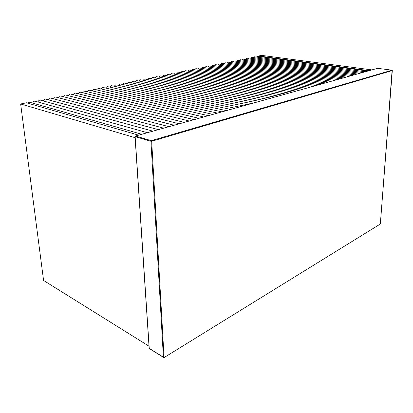 <?xml version="1.0" encoding="UTF-8"?>
<svg xmlns="http://www.w3.org/2000/svg" width="413" height="413" viewBox="0 0 413 413"><rect width="100%" height="100%" fill="white"/><g stroke="black" fill="none" stroke-linecap="round" stroke-linejoin="round"><path stroke-width="0.62" d="M30.779 102.558L29.53 102.202L27.821 103.167M160.683 75.966L160.079 75.858L158.685 77.076M156.899 76.741L156.279 76.622L154.865 77.861M153.068 77.52L152.433 77.396L150.998 78.656M149.196 78.31L148.546 78.181L147.09 79.456M145.278 79.105L144.617 78.976L143.141 80.272M141.318 79.91L140.637 79.776L139.14 81.093M137.312 80.726L136.62 80.592L135.097 81.929M133.265 81.552L132.552 81.407L131.009 82.77M129.166 82.388L128.438 82.239L126.874 83.622M125.02 83.235L124.272 83.08L122.687 84.484M120.828 84.092L120.064 83.932L118.448 85.357M116.585 84.959L115.8 84.789L114.164 86.24M112.295 85.832L111.489 85.661L109.832 87.138M107.953 86.72L107.127 86.539L105.444 88.041M103.56 87.618L102.713 87.432L101.004 88.96M99.11 88.527L98.248 88.33L96.508 89.884M94.613 89.451L93.725 89.244L91.96 90.824M90.055 90.38L89.146 90.168L87.355 91.779M85.445 91.325L84.515 91.103L82.693 92.744M80.783 92.28L79.823 92.047L77.974 93.72M76.059 93.25L75.078 93.008L73.194 94.706M71.273 94.231L70.267 93.978L68.357 95.713M66.436 95.222L65.399 94.959L63.457 96.725M61.532 96.229L60.468 95.955L58.496 97.757M56.566 97.251L55.476 96.962L53.473 98.795M51.542 98.284L50.422 97.984L48.383 99.853M46.452 99.332L45.301 99.017C44.268 99.146 43.577 99.781 43.231 100.927M41.295 100.39L40.113 100.065C39.054 100.194 38.352 100.844 38.006 102.011M36.07 101.469L34.857 101.128C33.768 101.262 33.055 101.923 32.715 103.111M371.896 69.9L261.584 55.373L258.615 55.972L369.129 70.675M258.615 56.421L258.615 55.972M149.01 346.197L43.577 280.458L20.65 103.968L135.113 137.689M138.603 135.154L26.509 102.785L20.65 103.968M164.343 75.223L163.749 75.114L162.386 76.281M257.619 56.287L256.339 57.056M254.831 56.855L253.536 57.634M252.013 57.422L250.701 58.212M249.173 58.001L247.841 58.796M246.303 58.584L244.95 59.389M243.407 59.167L242.033 59.983M240.48 59.761L239.091 60.587M237.527 60.36L236.117 61.196M234.543 60.969L233.113 61.811M231.528 61.578L230.077 62.43M228.487 62.193L227.016 63.06M225.41 62.817L225.002 62.755L223.918 63.69M222.308 63.447L221.889 63.385L220.795 64.33M219.174 64.082L218.745 64.02L217.636 64.98M216.004 64.727L215.571 64.66L214.445 65.631M212.803 65.378L212.365 65.306L211.224 66.292M209.572 66.034L209.123 65.961L207.966 66.958M206.309 66.694L205.85 66.622L204.678 67.634M203.01 67.365L202.54 67.288L201.353 68.315M199.675 68.042L199.195 67.964L197.997 69.002M196.309 68.723L195.819 68.646L194.6 69.699M192.907 69.415L192.406 69.332L191.173 70.401M189.469 70.117L188.958 70.029L187.709 71.113M185.989 70.819L185.468 70.731L184.203 71.831M182.479 71.537L181.947 71.444L180.662 72.559M178.927 72.26L178.385 72.161L177.084 73.292M175.339 72.987L174.787 72.889L173.465 74.035M171.715 73.726L171.147 73.622L169.81 74.789M168.045 74.469L167.466 74.366L166.109 75.548M164.069 357.586L380.321 224.016L392.309 70.551L151.679 141.251L164.069 357.586L149.243 348.355L135.144 136.636L150.946 141.267L163.403 357.23M151.313 140.657L135.505 136.042L377.611 68.315L392.03 70.174L151.313 140.657L150.946 141.267L151.679 141.251L151.313 140.657M135.036 136.533L135.459 136.037L377.415 68.372M392.309 70.489L392.035 70.174L377.678 68.326M380.363 223.954L392.113 70.2M141.742 134.277L29.53 102.202M274.707 97.086L160.079 75.858M270.964 98.134L156.279 76.622M267.175 99.192L152.433 77.396M263.334 100.266L148.546 78.181M259.441 101.355L144.617 78.976M255.497 102.46L140.637 79.776M251.496 103.58L136.62 80.592M247.444 104.711L132.552 81.407M243.334 105.862L128.438 82.239M239.168 107.029L124.272 83.08M234.94 108.211L120.064 83.932M230.655 109.409L115.8 84.789M226.314 110.622L111.489 85.661M221.905 111.856L107.127 86.539M217.434 113.105L102.713 87.432M212.901 114.375L98.248 88.33M208.297 115.661L93.725 89.244M203.63 116.967L89.146 90.168M198.89 118.294L84.515 91.103M194.084 119.636L79.823 92.047M189.2 121.004L75.078 93.008M184.25 122.387L70.267 93.978M179.216 123.797L65.399 94.959M174.11 125.227L60.468 95.955M168.922 126.677L55.476 96.962M163.656 128.149L50.422 97.984M158.308 129.646L45.301 99.017M152.872 131.164L40.113 100.065M147.348 132.707L34.857 101.128M278.31 96.079L163.749 75.114M367.875 71.026L257.289 56.245M365.262 71.759L254.491 56.808M362.619 72.497L251.672 57.376M359.95 73.246L248.822 57.954M357.25 73.999L245.947 58.532M354.514 74.763L243.04 59.121M351.752 75.538L240.108 59.709M348.959 76.317L237.145 60.308M346.135 77.107L234.156 60.912M343.275 77.907L231.135 61.522M340.384 78.718L228.084 62.136M337.457 79.533L225.002 62.755M334.499 80.365L221.889 63.385M331.505 81.201L218.745 64.02M328.474 82.048L215.571 64.66M325.408 82.905L212.365 65.306M322.305 83.772L209.123 65.961M319.166 84.65L205.85 66.622M315.991 85.537L202.54 67.288M312.775 86.441L199.195 67.964M309.518 87.349L195.819 68.646M306.219 88.274L192.406 69.332M302.884 89.203L188.958 70.029M299.502 90.153L185.468 70.731M296.085 91.108L181.947 71.444M292.621 92.078L178.385 72.161M289.11 93.059L174.787 72.889M285.559 94.05L171.147 73.622M281.955 95.057L167.466 74.366M135.036 136.579L149.16 348.422L163.615 357.493"/></g></svg>
